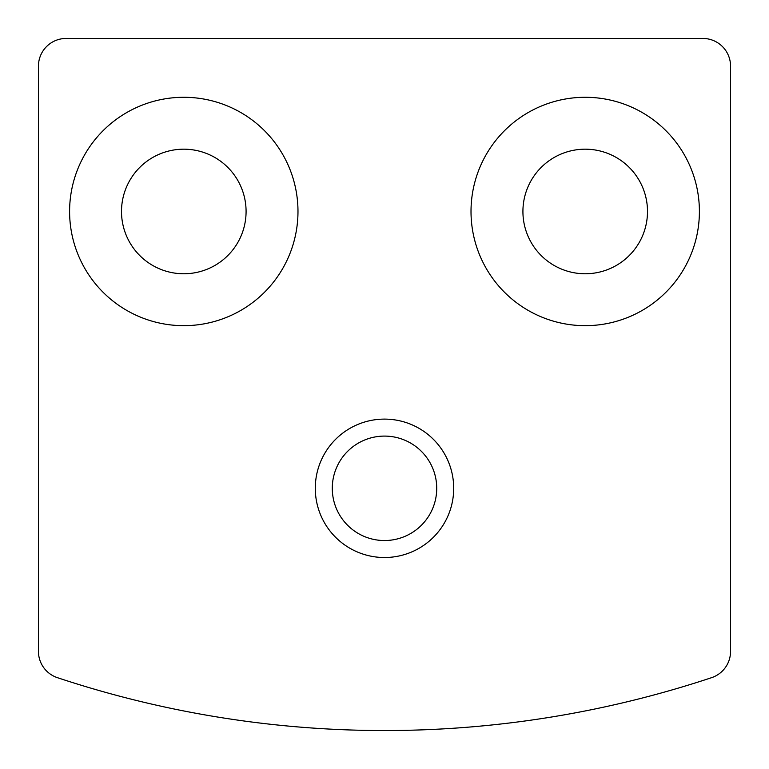 <?xml version="1.0" encoding="UTF-8"?>
<svg xmlns="http://www.w3.org/2000/svg" width="769" height="769" viewBox="0 0 769 769"><rect width="100%" height="100%" fill="white"/><g stroke="black" fill="none" stroke-linecap="round" stroke-linejoin="round"><path stroke-width="1.15" d="M38.45 66.134L38.45 651.401A27.684 27.684 0 0 0 57.415 677.672A1038.15 1038.15 0 0 0 711.585 677.672A27.684 27.684 0 0 0 730.55 651.401L730.55 66.134A27.684 27.684 0 0 0 702.866 38.45L66.134 38.45A27.684 27.684 0 0 0 38.45 66.134M471.013 211.475A114.197 114.197 0 0 1 642.307 112.582A114.197 114.197 0 0 1 642.307 310.368A114.197 114.197 0 0 1 471.013 211.475M69.595 211.475A114.197 114.197 0 0 1 240.889 112.582A114.197 114.197 0 0 1 240.889 310.368A114.197 114.197 0 0 1 69.595 211.475M121.502 211.475A62.289 62.289 0 0 1 214.936 157.53A62.289 62.289 0 0 1 214.936 265.42A62.289 62.289 0 0 1 121.502 211.475M522.92 211.475A62.289 62.289 0 0 1 616.354 157.53A62.289 62.289 0 0 1 616.354 265.42A62.289 62.289 0 0 1 522.92 211.475M315.29 488.315A69.21 69.21 0 0 1 419.105 428.381A69.21 69.21 0 0 1 419.105 548.249A69.21 69.21 0 0 1 315.29 488.315M332.285 488.315A52.215 52.215 0 0 1 410.608 443.088A52.215 52.215 0 0 1 410.608 533.542A52.215 52.215 0 0 1 332.285 488.315"/></g></svg>
